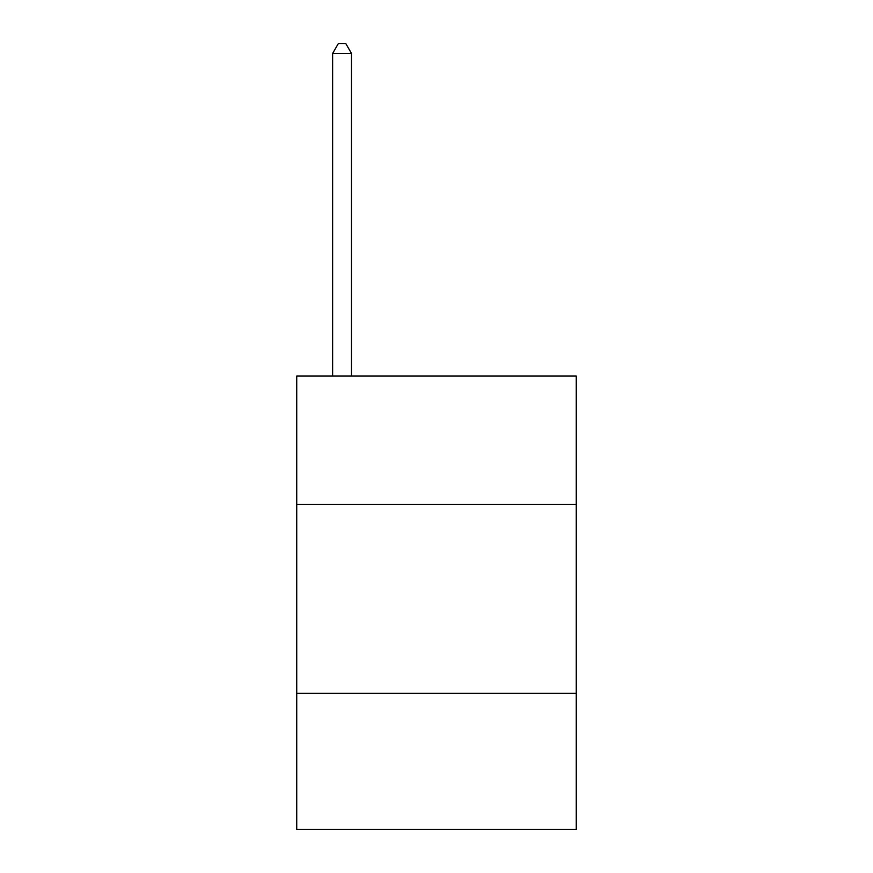 <?xml version="1.0" encoding="UTF-8"?>
<svg xmlns="http://www.w3.org/2000/svg" width="873" height="873" viewBox="0 0 873 873"><rect width="100%" height="100%" fill="white"/><g stroke="black" fill="none" stroke-linecap="round" stroke-linejoin="round"><path stroke-width="1.31" d="M576.267 504.496L576.267 376.067L296.733 376.067L296.733 504.496L576.267 504.496L576.267 829.35L296.733 829.35L296.733 504.496M576.267 693.358L296.733 693.358M351.513 376.067L351.513 53.471L332.624 53.471L332.624 376.067M332.624 53.471L338.288 43.65L345.839 43.65L351.513 53.471"/></g></svg>
